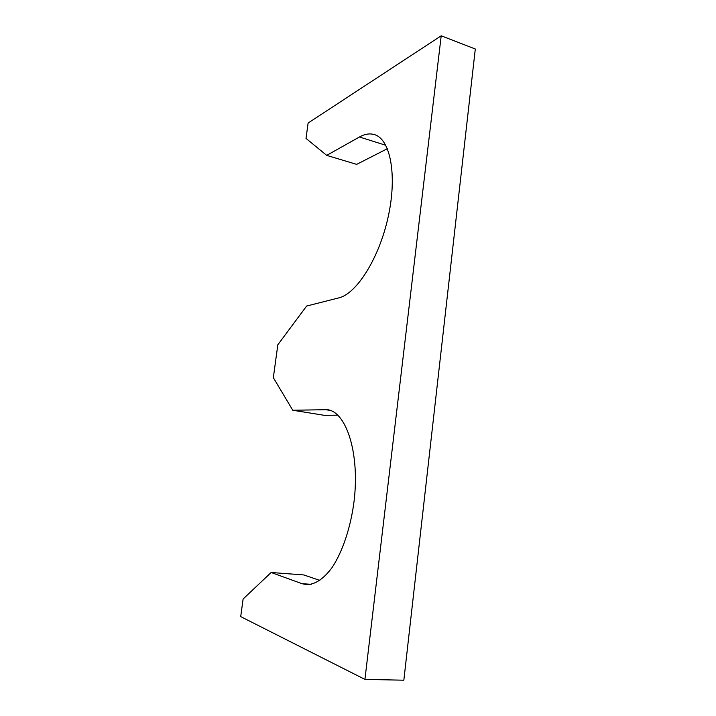 <?xml version="1.0" encoding="UTF-8"?>
<svg xmlns="http://www.w3.org/2000/svg" width="716" height="716" viewBox="0 0 716 716"><rect width="100%" height="100%" fill="white"/><g stroke="black" fill="none" stroke-linecap="round" stroke-linejoin="round"><path stroke-width="1.07" d="M364.927 679.394L441.199 35.8L475.299 49.01L403.842 680.2L364.927 679.394L240.701 616.619L243.109 599.015L271.14 572.496L303.835 574.948L319.864 580.434M441.199 35.8L308.113 123.036L306.009 138.412L326.702 155.381L356.658 164.367L387.401 148.686M271.14 572.496L301.955 583.674L306.493 584.641C314.933 584.623 323.355 579.092 331.741 568.039C342.481 552.179 350.885 527.083 354.187 500.323C359.709 452.36 346.088 411.915 327.472 409.677L292.755 410.241L273.342 377.654L277.826 344.79L306.627 306.045L338.749 297.901C356.371 293.954 379.033 258.673 388.144 217.037C397.407 175.411 390.417 139.11 374.468 134.626C369.796 133.203 364.793 133.99 359.459 136.989L326.702 155.381M292.755 410.241L324.375 415.334L337.836 415.173M359.459 136.989L385.817 145.294M324.384 409.463L330.488 410.465M301.955 583.674L311.165 584.328"/></g></svg>
